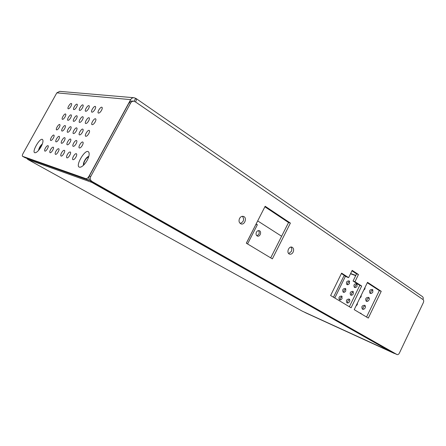 <?xml version="1.0" encoding="UTF-8"?>
<svg xmlns="http://www.w3.org/2000/svg" width="446" height="446" viewBox="0 0 446 446"><rect width="100%" height="100%" fill="white"/><g stroke="black" fill="none" stroke-linecap="round" stroke-linejoin="round"><path stroke-width="0.67" d="M256.785 235.705C259.254 234.646 259.834 232.94 258.524 230.593M246.365 243.232L255.971 224.277M39.014 149.845C39.443 147.754 40.474 146.004 42.102 144.604M84.132 164.624C82.761 163.253 86.686 156.68 88.537 157.243M92.11 181.829L91.804 182.381L92.796 182.219M391.822 351.799L390.702 351.654L91.804 182.381L90.321 180.792M391.125 351.788L302.405 311.219L390.763 351.682M91.804 182.381L27.903 159.501L26.654 158.269M345.494 276.169L334.79 298.006M333.48 297.22L344.212 275.344M256.021 224.31L257.364 224.745L247.569 243.951M256.132 223.959L257.364 224.745M256.422 232.182C257.18 230.889 258.134 230.392 259.288 230.688C262.042 231.546 260.018 237.2 257.364 236.062C256.026 235.304 255.709 234.011 256.422 232.182M302.254 311.135L27.791 159.439M281.621 236.246L257.688 220.915M395.29 353.75L90.588 180.965C88.854 179.727 88.431 178.071 89.311 176.003L90.744 176.493C89.858 178.573 90.287 180.229 92.021 181.472L397.046 354.559C397.916 354.832 398.696 354.336 399.393 353.07L423.332 302.672C423.884 301.301 423.806 300.281 423.092 299.617L422.97 299.528C423.477 298.262 423.287 297.281 422.401 296.579L136.013 98.471M134.062 101.259L135.651 98.337L135.963 98.438C136.582 98.99 136.443 100.166 135.539 101.961L133.9 101.231C132.518 101.108 131.442 101.688 130.672 102.965L90.744 176.493M272.361 258.864L246.315 243.198L265.158 206.264L290.402 223.095L272.361 258.864M367.51 282.329L381.23 291.316L368.301 318.082L354.224 309.652L367.51 282.329M293.128 252.135C292.141 253.846 290.92 254.499 289.471 254.097C286.126 252.971 288.807 245.768 292.035 247.195C293.674 248.154 294.037 249.799 293.128 252.135M354.96 281.721L361.684 286.042L351.102 307.779L330.62 295.508L341.608 273.136L348.61 277.641L352.167 270.376L358.473 274.519L354.96 281.721L353.065 281.025L356.571 273.85L351.955 270.817M239.547 218.456C240.589 216.695 241.91 216.02 243.51 216.433C247.407 217.615 244.681 225.442 240.924 223.853C239.023 222.783 238.56 220.982 239.547 218.456M89.311 176.003L129.084 102.809C129.847 101.532 130.918 100.958 132.3 101.08L133.649 101.209M240.171 223.418C243.689 221.935 244.458 219.56 242.479 216.293M348.61 277.641L346.72 276.955L341.407 273.543M361.684 286.042L359.788 285.345L353.065 281.025M349.363 306.737L359.788 285.345M358.473 274.519L356.571 273.85M288.69 253.562L291.283 251.483C292.046 249.732 291.94 248.266 290.976 247.084M381.23 291.316L379.329 290.614L367.303 282.753M366.551 317.039L379.329 290.614M290.402 223.095L288.54 222.537L264.891 206.793M270.705 257.872L288.54 222.537M377.489 294.416L378.085 293.189M357.118 286.098C356.343 287.375 355.434 287.804 354.392 287.391C353.36 285.044 354.141 283.795 356.733 283.65L357.118 286.098M357.263 284.286C355.579 284.754 354.871 285.853 355.144 287.57M369.037 299.907C368.245 301.212 367.309 301.647 366.216 301.212C365.084 298.775 365.876 297.488 368.591 297.343C369.355 297.917 369.5 298.77 369.037 299.907M369.143 297.967C367.331 298.43 366.606 299.578 366.963 301.407M361.288 295.129L361.093 296.824L359.838 298.112M365.179 307.868C364.404 309.156 363.479 309.585 362.397 309.167C361.227 306.737 362.001 305.432 364.716 305.259C365.497 305.833 365.653 306.703 365.179 307.868M365.274 305.872C363.468 306.363 362.76 307.523 363.144 309.351M357.475 302.962L357.274 304.674L356.025 305.956M349.541 283.271C348.778 284.531 347.886 284.955 346.871 284.559C345.873 282.257 346.642 281.025 349.173 280.857L349.541 283.271M349.697 281.498C348.075 281.983 347.384 283.059 347.629 284.726M395.111 353.667L393.773 352.903M394.454 353.511L305.41 312.702M359.872 313.036L360.831 313.192L361.483 314.001M342.076 298.53C341.335 299.757 340.471 300.186 339.473 299.807C338.408 297.515 339.144 296.261 341.681 296.038L342.076 298.53M342.221 296.668C340.599 297.187 339.936 298.285 340.231 299.963M349.575 301.557C348.828 302.806 347.941 303.235 346.916 302.845C345.817 300.509 346.564 299.238 349.162 299.032C349.904 299.584 350.043 300.426 349.575 301.557M349.703 299.656C348.025 300.164 347.35 301.284 347.674 303.012M369.74 310.449L370.336 309.212M345.812 290.892C345.059 292.136 344.184 292.559 343.175 292.169C342.143 289.878 342.896 288.634 345.433 288.439L345.812 290.892M345.962 289.075C344.34 289.577 343.665 290.664 343.938 292.336M353.355 293.819C352.591 295.079 351.688 295.508 350.656 295.107C349.592 292.766 350.355 291.506 352.953 291.327L353.355 293.819M353.488 291.957C351.805 292.453 351.113 293.557 351.415 295.28M373.62 302.421L374.216 301.189M365.084 287.313L364.895 288.997L363.641 290.285M372.884 291.974C372.081 293.29 371.128 293.724 370.029 293.278C368.931 290.837 369.74 289.56 372.455 289.448L372.884 291.974M372.995 290.078C371.189 290.524 370.448 291.656 370.771 293.479M390.908 351.743L393.11 352.753M45.386 148.083C46.417 146.372 47.293 145.574 48.006 145.691C49.3 146.182 45.999 151.846 44.856 151.094C44.394 150.676 44.567 149.672 45.386 148.083M55.951 151.194C57.027 149.416 57.947 148.59 58.716 148.724C60.104 149.259 56.675 155.141 55.443 154.333C54.942 153.887 55.109 152.839 55.951 151.194M67.352 154.55C68.472 152.694 69.448 151.841 70.273 151.997C71.767 152.582 68.205 158.692 66.872 157.828C66.326 157.349 66.487 156.256 67.352 154.55M94.914 109.482C93.727 111.433 92.696 112.32 91.837 112.152C90.393 111.5 94.106 105.546 95.377 106.471C95.868 106.912 95.717 107.915 94.914 109.482M76.589 107.062C75.474 108.891 74.532 109.738 73.757 109.599C72.469 109.036 75.948 103.4 77.08 104.225C77.52 104.626 77.359 105.574 76.589 107.062M95.16 121.964C93.961 123.932 92.919 124.83 92.027 124.651C90.516 123.982 94.273 117.878 95.617 118.826C96.141 119.288 95.99 120.336 95.16 121.964M82.438 119.801C81.289 121.686 80.302 122.55 79.483 122.394C78.078 121.791 81.674 115.915 82.911 116.785C83.402 117.226 83.24 118.229 82.438 119.801M76.439 118.781C75.313 120.626 74.354 121.479 73.562 121.334C72.213 120.754 75.731 114.984 76.924 115.826C77.392 116.25 77.23 117.237 76.439 118.781M88.782 133.622C87.594 135.567 86.569 136.454 85.688 136.275C84.16 135.623 87.879 129.479 89.239 130.416C89.774 130.884 89.624 131.955 88.782 133.622M76.277 131.001C75.145 132.863 74.175 133.722 73.361 133.566C71.945 132.975 75.508 127.06 76.762 127.924C77.258 128.37 77.097 129.39 76.277 131.001M70.384 129.764C69.275 131.587 68.333 132.429 67.547 132.289C66.181 131.726 69.671 125.923 70.881 126.753C71.354 127.182 71.193 128.186 70.384 129.764M70.925 106.315C69.838 108.105 68.918 108.941 68.177 108.807C66.928 108.272 70.334 102.736 71.432 103.528C71.856 103.924 71.683 104.849 70.925 106.315M82.371 145.324C81.205 147.247 80.191 148.122 79.327 147.955C77.782 147.319 81.462 141.131 82.833 142.051C83.385 142.53 83.229 143.623 82.371 145.324M64.308 140.791C63.215 142.597 62.284 143.428 61.509 143.289C60.132 142.737 63.588 136.9 64.809 137.719C65.3 138.154 65.133 139.18 64.308 140.791M53.375 138.043C52.327 139.776 51.441 140.585 50.721 140.462C49.439 139.96 52.762 134.335 53.894 135.093C54.345 135.506 54.172 136.487 53.375 138.043M89.78 180.323L89.022 180.407L86 178.695C86.959 178.801 88.013 177.887 89.167 175.953L130.639 99.636L56.826 92.857L59.753 91.363L133.85 97.719M56.826 92.857L23.086 153.424C22.294 154.946 22.11 155.905 22.529 156.29L86 178.695M89.022 180.407L25.06 157.683M75.937 157.076C74.789 158.977 73.791 159.846 72.932 159.679C71.377 159.06 75.012 152.833 76.405 153.736C76.968 154.221 76.812 155.336 75.937 157.076M58.738 139.392C57.668 141.159 56.759 141.979 56.012 141.85C54.685 141.321 58.075 135.59 59.251 136.381C59.719 136.805 59.552 137.808 58.738 139.392M70.094 142.241C68.979 144.086 68.021 144.933 67.218 144.783C65.785 144.203 69.314 138.254 70.585 139.107C71.092 139.553 70.931 140.601 70.094 142.241M76.11 143.751C74.973 145.636 73.986 146.494 73.15 146.338C71.667 145.73 75.268 139.665 76.584 140.551C77.119 141.014 76.957 142.084 76.11 143.751M59.246 127.428C58.186 129.184 57.289 129.998 56.558 129.875C55.287 129.357 58.643 123.765 59.758 124.534C60.204 124.941 60.032 125.906 59.246 127.428M64.709 128.576C63.627 130.366 62.708 131.191 61.949 131.057C60.634 130.516 64.057 124.824 65.216 125.621C65.674 126.04 65.506 127.021 64.709 128.576M82.404 132.284C81.25 134.19 80.247 135.06 79.405 134.893C77.933 134.274 81.573 128.247 82.878 129.145C83.391 129.602 83.235 130.65 82.404 132.284M65.099 116.852C64.023 118.625 63.115 119.45 62.379 119.322C61.119 118.792 64.497 113.228 65.607 114.014C66.041 114.41 65.869 115.358 65.099 116.852M70.663 117.8C69.559 119.606 68.628 120.442 67.864 120.309C66.56 119.757 70.011 114.092 71.159 114.901C71.611 115.313 71.444 116.278 70.663 117.8M88.67 120.86C87.5 122.789 86.485 123.665 85.632 123.497C84.177 122.862 87.851 116.874 89.139 117.783C89.646 118.235 89.49 119.26 88.67 120.86M82.465 107.837C81.328 109.705 80.358 110.563 79.555 110.418C78.217 109.828 81.774 104.091 82.95 104.944C83.408 105.362 83.246 106.326 82.465 107.837M88.57 108.646C87.405 110.552 86.407 111.428 85.576 111.266C84.188 110.647 87.823 104.804 89.044 105.691C89.518 106.12 89.362 107.107 88.57 108.646M101.521 110.352C100.3 112.347 99.241 113.251 98.343 113.067C96.849 112.386 100.645 106.321 101.967 107.28C102.48 107.737 102.329 108.763 101.521 110.352M61.542 152.839C62.641 151.021 63.583 150.185 64.38 150.33C65.818 150.887 62.328 156.88 61.046 156.044C60.522 155.587 60.689 154.517 61.542 152.839M50.571 149.611C51.624 147.866 52.522 147.052 53.258 147.18C54.596 147.687 51.234 153.463 50.052 152.683C49.567 152.253 49.74 151.227 50.571 149.611M87.143 160.376C85.136 163.877 83.062 166.09 80.921 167.027C72.464 169.536 86.831 144.972 89.089 153.045C89.39 154.896 88.737 157.338 87.143 160.376M41.043 146.806C39.192 149.984 37.414 151.93 35.702 152.655C29.843 154.338 41.255 134.753 42.911 140.273C43.19 141.772 42.565 143.946 41.043 146.806M42.37 143.907C40.324 145.636 39.047 147.81 38.534 150.419M88.787 156.435C86.507 156.474 82.516 163.18 83.58 165.182M135.651 98.337L134.123 97.746C132.629 97.624 131.47 98.254 130.639 99.636M344.128 275.522L345.41 276.342M396.996 354.531L395.139 353.684M90.588 180.965L92.021 181.472M422.97 299.528L135.539 101.961M129.084 102.809L130.672 102.965M305.549 312.78L304.306 312.094M25.149 157.733L22.556 156.301M355.702 275.628L350.5 273.777M350.612 273.554L355.813 275.405M27.864 159.49L302.355 311.191M395.189 353.706L397.046 354.559M304.278 312.077L305.499 312.757M22.529 156.29L25.115 157.722"/></g></svg>
